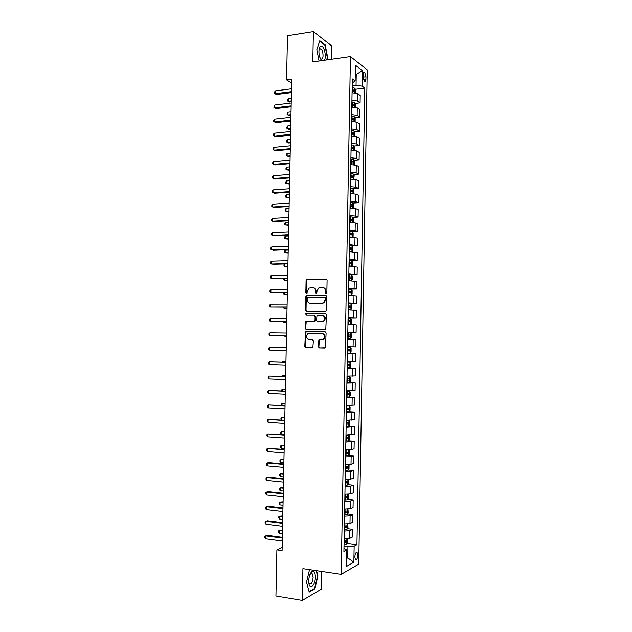 <?xml version="1.0" encoding="UTF-8"?>
<svg xmlns="http://www.w3.org/2000/svg" width="632" height="632" viewBox="0 0 632 632"><rect width="100%" height="100%" fill="white"/><g stroke="black" fill="none" stroke-linecap="round" stroke-linejoin="round"><path stroke-width="0.95" d="M326.088 293.501L326.847 292.679L327.084 280.245L326.041 279.091L306.583 279.613L306.078 280.6L305.833 292.885L306.954 293.548L307.326 291.281L308.874 288.168L312.295 287.513C314.317 287.71 315.415 288.935 315.573 291.186L315.542 292.79L316.687 293.445L317.043 291.17L318.575 288.073L322.075 287.386C324.121 287.584 325.227 288.816 325.393 291.083L325.362 292.695L326.088 293.501M357.759 555.323L357.112 552.479C355.911 552.028 355.145 553.521 354.821 556.958L355.468 559.81C356.677 560.252 357.443 558.759 357.759 555.323M318.354 346.771L319.389 347.963L325.456 347.805L326.096 333.056L325.053 331.871L305.469 331.871L304.79 346.486L305.801 347.671L312.864 347.553L313.361 340.767L312.334 339.582L309.167 339.534C306.307 338.531 305.77 336.666 307.547 333.949L309.293 333.301L321.759 333.467C324.627 334.431 325.204 336.279 323.489 339.029L318.86 339.969L318.354 346.771L319.903 347.971L324.856 348.082M331.176 59.329L331.429 45.678L313.385 31.6L312.793 61.944L350.436 56.596L341.177 574.338L302.91 568.642L302.293 600.4L275.931 595.992L276.887 549.864L282.085 550.591L291.692 79.205L286.565 79.893L291.613 83.029M313.385 31.6L287.473 35.732L286.565 79.893M325.433 311.576L326.515 310.399L326.776 296.574L325.733 295.405L306.236 295.768L305.762 296.732L305.493 310.399L306.512 311.56L325.433 311.576M326.436 314.799L325.772 329.556L306.157 329.604L305.137 328.427L305.69 321.649L313.946 321.467L315.012 320.305L315.092 316.403L314.065 315.234L306.125 315.21L305.73 313.741L325.393 313.622L326.436 314.799M363.226 74.687L363.179 77.207L364.459 81.757C365.304 82.2 365.786 81.378 365.904 79.276L365.952 76.78L364.656 72.222C363.827 71.779 363.345 72.601 363.226 74.687M350.436 56.596L367.216 69.86L358.731 564.115L341.177 574.338M352.237 82.974L355.129 81.014L352.308 78.945L343.903 551.507L346.85 549.958L343.958 548.307M355.129 81.014L355.413 65.254L362.397 70.689L362.128 86.157L356.045 85.375L352.19 85.865M355.326 89.286L364.798 88.117L362.128 86.157M364.798 88.117L356.93 544.65L354.141 546.119L353.857 562.219L346.557 566.383L346.85 549.958M302.293 600.4L321.261 589.198L321.593 571.423M282.149 547.525L276.887 549.864M355.247 74.592L356.235 74.465L355.263 73.731M356.045 85.375L356.235 74.465L362.397 70.689M346.707 557.748L347.719 557.882L347.916 546.53L344.005 546.009M346.699 558.443L347.719 557.882L353.857 562.219M355.042 103.45L360.09 102.866L360.216 95.479L357.514 93.576L352.063 92.762M354.757 117.631L359.845 117.086L359.971 109.692L357.262 107.89L351.811 107.108M354.473 131.827L359.592 131.314L359.727 123.912L357.017 122.213L351.55 121.478M354.181 146.039L359.347 145.565L359.474 138.155L356.764 136.559L351.297 135.864M353.888 160.267L359.095 159.833L359.229 152.415L356.511 150.93L351.044 150.274M353.588 174.519L358.85 174.116L358.976 166.69L356.258 165.308L350.784 164.691M353.288 188.778L358.597 188.423L358.731 180.981L356.006 179.709L350.531 179.133M352.988 203.062L358.352 202.738L358.478 195.288L355.753 194.127L350.27 193.59M352.688 217.361L358.099 217.076L358.233 209.619L355.5 208.56L350.01 208.062M352.38 231.675L357.846 231.43L357.981 223.965L355.247 223.009L349.954 222.551M352.063 246.006L357.601 245.801L357.728 238.327L354.987 237.482L349.496 237.071M351.724 260.352L357.349 260.194L357.475 252.713L349.235 251.599M350.792 274.73L357.096 274.604L357.23 267.107L348.983 266.143M348.469 295.033L351.139 295.097L352.079 294.077L352.135 290.609L351.266 289.33L348.572 289.132L356.843 289.029L356.977 281.524L348.722 280.711M348.319 303.502L356.59 303.471L356.725 295.958L348.461 295.294M348.058 317.896L356.337 317.928L356.472 310.407L348.2 309.893M347.805 332.306L356.093 332.408L356.219 324.88L347.94 324.516M347.545 346.771L355.84 346.905L355.966 339.368L347.679 339.155M347.426 353.667L355.713 353.873L347.418 353.809M347.284 361.433L355.579 361.417L355.713 353.873M347.166 368.124L355.461 368.393L347.158 368.48M347.023 376.119L355.326 375.953L355.461 368.393M346.913 382.597L355.208 382.929L346.897 383.174M346.763 390.821L355.073 390.497L355.208 382.929M346.652 397.086L354.955 397.488L346.636 397.884M346.502 405.539L354.821 405.065L354.955 397.488M348.137 411.693L354.702 412.064L346.375 412.609M346.241 420.28L354.568 419.656L354.702 412.064M348.706 426.284L354.441 426.663L346.115 427.358M345.973 435.029L354.315 434.255L354.441 426.663M348.611 440.859L354.189 441.27L345.846 442.123M345.712 449.81L351.266 449.613L354.054 448.878L354.189 441.27M348.414 455.451L353.936 455.901L351.139 456.691L345.586 456.904M345.451 464.599L351.005 464.362L353.802 463.517L353.936 455.901M348.208 470.058L353.683 470.548L350.886 471.448L345.325 471.709M345.19 479.412L350.752 479.127L353.549 478.171L353.683 470.548M348.003 484.681L353.422 485.218L350.626 486.229L345.064 486.529M344.922 494.24L350.491 493.916L353.288 492.849L353.422 485.218M347.798 499.327L353.17 499.896L350.365 501.018L344.796 501.366M344.661 509.092L350.231 508.721L353.035 507.543L353.17 499.896M347.584 513.99L352.909 514.598L350.104 515.838L344.535 516.226M344.393 523.96L349.97 523.549L352.775 522.253L352.909 514.598M347.371 528.676L352.656 529.324L349.844 530.667L344.266 531.101M344.132 538.843L349.709 538.393L352.522 536.987L352.656 529.324M347.158 543.378L356.93 544.65M360.09 102.866L357.388 101.017L351.929 100.219M359.845 117.086L357.135 115.34L351.676 114.582M359.592 131.314L356.882 129.671L351.424 128.96M359.347 145.565L356.63 144.033L351.163 143.353M359.095 159.833L356.377 158.403L350.91 157.771M358.85 174.116L356.124 172.797L350.649 172.196M358.597 188.423L355.871 187.198L350.397 186.645M358.352 202.738L355.618 201.624L350.136 201.118M358.099 217.076L355.366 216.073L349.883 215.599M357.846 231.43L355.113 230.53L349.622 230.103M357.601 245.801L349.362 244.624M357.349 260.194L349.101 259.16M357.096 274.604L348.848 273.719M356.843 289.029L348.588 288.295M356.59 303.471L348.327 302.886M356.337 317.928L348.066 317.493M356.093 332.408L347.805 332.124M347.916 546.53L354.141 546.119M326.989 59.921L327.692 57.749L325.227 44.943L319.792 40.756L316.806 49.667L319.049 61.051M309.522 569.63L306.512 582.198L309.206 592.081L314.91 588.763L317.92 575.894L316.545 570.672M324.651 45.03L325.227 44.943M327.273 57.804L327.692 57.749M314.23 588.661L314.91 588.763M317.509 575.831L317.92 575.894M326.246 293.485L325.899 291.162C325.764 289.029 324.745 287.805 322.849 287.473M313.053 287.6C314.949 287.916 315.961 289.14 316.087 291.265L316.427 293.572M326.468 279.186L307.105 279.7L306.599 280.687L306.718 293.667M326.112 295.484L306.757 295.839L306.283 296.803L306.014 310.446L306.733 311.56M325.267 297.87L324.54 297.056L307.934 297.182L307.192 297.996L307.16 299.679C307.31 301.922 308.4 303.155 310.423 303.368L321.767 303.328L323.797 302.586L325.235 299.568L325.267 297.87L325.772 297.941L324.73 297.079M325.772 297.941L325.741 299.631L324.303 302.649L322.281 303.392L310.944 303.431M314.223 315.25L315.605 316.442L315.107 321.269L306.212 321.68L305.667 328.458L306.481 329.604M325.693 313.67L306.686 313.638L306.251 313.788L306.417 315.21M321.933 321.522L323.702 320.851C325.512 318.094 324.959 316.229 322.043 315.257L316.995 315.479L316.49 320.313L317.517 321.49L322.438 321.554L324.208 320.89C326.017 318.133 325.464 316.277 322.557 315.305M322.438 321.554L318.03 321.53M321.917 333.475L322.265 333.491C325.132 334.454 325.709 336.303 323.995 339.044L319.373 339.984L318.868 346.778M312.445 339.589L309.167 339.534M325.243 331.887L305.999 331.895L305.311 346.494L306.33 347.679L312.287 347.805M355.626 92.928L355.674 89.989L354.797 88.204L352.158 87.643M291.305 98.197L288.287 98.568L288.232 101.302L289.511 102.036L291.233 101.831M352.095 91.182L354.26 91.514L354.299 90.155L352.119 89.807M352.111 90.265L354.283 90.147M289.511 102.036L287.363 100.859L288.232 101.302L291.249 100.938M287.363 100.859L288.287 98.568M291.439 91.648L275.046 93.726L275.11 90.905L291.494 88.804M291.415 92.612L276.397 94.5L274.17 93.275L275.11 90.905M276.397 94.5L274.17 93.275M355.374 107.274L355.429 104.201L354.544 102.455L351.898 101.918M291.028 111.904L288.01 112.251L287.947 114.992L289.227 115.688L290.949 115.49M351.834 105.465L354.007 105.781L354.054 104.422L351.866 104.09M351.858 104.525L353.027 105.441M289.227 115.688L287.078 114.526L287.947 114.992L290.973 114.653M287.078 114.526L288.01 112.251M355.121 121.636L355.176 118.437L354.291 116.723L351.645 116.217M290.744 125.634L287.726 125.958L287.671 128.699L288.95 129.355L290.673 129.173M351.582 119.764L353.754 120.064L353.809 118.705L351.605 118.389M351.597 118.792L352.775 119.725M287.726 125.958L286.817 127.111L286.802 128.209L287.671 128.699L290.688 128.375M354.868 136.014L354.923 132.688L354.038 131.006L351.392 130.524M290.467 139.372L287.442 139.672L287.386 142.421L288.666 143.03L290.396 142.864M351.329 134.079L353.501 134.363L353.565 133.004L351.353 132.704M351.345 133.083L352.522 134.016M287.442 139.672L286.541 140.81L286.517 141.908L287.386 142.421L290.412 142.121M291.147 105.884L274.746 107.819L274.809 104.999L291.21 103.032M291.131 106.784L276.105 108.562L273.877 107.353L274.809 104.999M276.105 108.562L273.877 107.353M290.854 120.127L274.454 121.936L274.509 119.116L290.918 117.283M290.839 120.981L275.813 122.632L273.577 121.447L273.601 120.317L274.509 119.116M290.57 134.395L274.154 136.07L274.217 133.241L290.625 131.543M290.554 135.201L275.512 136.725L273.277 135.556L273.3 134.426L274.217 133.241M354.576 150.408L354.671 146.956L353.786 145.313L351.139 144.854M290.183 153.134L287.165 153.402L287.11 156.151L290.112 156.578M351.076 148.417L353.248 148.686L353.32 147.327L351.1 147.035M351.092 147.39L351.819 147.461L352.269 148.33M287.165 153.402L286.257 154.516L286.233 155.614L287.11 156.151L290.127 155.883M290.278 148.686L273.853 150.219L273.917 147.39L290.333 145.826M290.262 149.429L275.22 150.827L272.977 149.681L273 148.544L273.917 147.39M324.445 60.285C326.847 56.216 323.631 44.177 320.645 46.231L319.737 47.282C318.686 49.786 318.654 53.001 319.634 56.919L321.49 60.704M320.013 58.081L320.827 59.021L321.893 59.116C323.861 58.231 323.102 50.173 320.938 48.909L319.887 48.798L318.978 50.26M316.814 49.707L319.666 41.199L324.935 45.243L327.321 57.654L326.562 59.985M308.732 580.824L308.843 583.036C309.641 590.778 315.415 585.422 315.384 577.15C315.234 572.26 314.057 570.396 311.853 571.549C310.012 573.35 308.977 576.447 308.732 580.824M308.772 582.396L309.498 583.873C311.394 584.505 312.595 582.388 313.117 577.529L312.161 573.698L310.683 573.698L309.87 574.709M316.126 570.609L317.541 575.957L314.625 588.432L309.088 591.639L306.52 582.191M354.181 164.81L354.418 161.247L353.557 159.667L350.878 159.209M289.906 166.903L286.881 167.156L286.825 169.905L289.835 170.3M350.815 162.764L352.996 163.017L353.075 161.666L350.847 161.389M350.839 161.721L351.574 161.792L352.016 162.669M286.881 167.156L285.972 168.246L285.956 169.344L286.825 169.905L289.851 169.66M353.794 179.227L354.165 175.546L353.304 174.005L350.626 173.571M289.622 180.697L286.596 180.918L286.541 183.675L289.559 184.046M350.562 177.134L352.743 177.371L352.83 176.02L350.586 175.759M350.586 176.059L351.337 176.131L351.755 177.015M286.596 180.918L285.696 181.992L285.672 183.09L286.541 183.675L289.567 183.454M353.407 193.669L353.857 193.305L353.912 189.869L353.027 188.32L350.373 187.957M289.345 194.498L286.32 194.703L286.257 197.46L289.274 197.8M350.31 191.528L352.49 191.749L352.585 190.39L350.333 190.145M350.326 190.422L351.092 190.493L351.503 191.385M286.32 194.703L285.411 195.754L285.387 196.852L286.257 197.46L289.282 197.263M353.035 208.133L353.604 207.652L353.659 204.207L352.775 202.69L350.112 202.358M289.061 208.323L286.035 208.505L285.98 211.262L288.998 211.578M350.049 205.929L352.237 206.135L352.34 204.776L350.073 204.547M350.073 204.8L350.847 204.871L351.242 205.771M286.035 208.505L285.127 209.532L285.103 210.63L285.98 211.262L289.006 211.088M352.664 222.622L353.351 222.014L353.407 218.561L352.514 217.084L349.859 216.776M288.777 222.164L285.751 222.314L285.696 225.079L288.713 225.371M349.796 220.355L351.977 220.536L352.095 219.185L349.82 218.964M349.812 219.193L350.602 219.265L350.981 220.181M285.751 222.314L284.842 223.325L284.819 224.423L285.696 225.079L288.721 224.929M289.985 162.985L273.561 164.391L273.617 161.555L290.041 160.125M289.97 163.672L274.92 164.952L272.684 163.822L272.708 162.685L273.617 161.555M289.693 177.308L273.261 178.572L273.316 175.736L289.748 174.44M289.677 177.94L274.62 179.093L272.384 177.979L272.408 176.849L273.316 175.736M289.401 191.646L272.961 192.776L273.016 189.932L289.456 188.77M289.385 192.223L274.327 193.258L272.084 192.16L272.108 191.022L273.016 189.932M289.108 206L272.661 206.996L272.716 204.144L289.164 203.125M289.101 206.522L274.027 207.43L271.784 206.348L271.807 205.21L272.716 204.144M288.816 220.37L272.36 221.224L272.416 218.38L288.871 217.495M288.808 220.845L273.727 221.627L271.483 220.56L271.507 219.423L272.416 218.38M352.308 237.126L353.098 236.392L353.154 232.939L352.261 231.494L349.599 231.209M350.965 237.071L349.496 236.992M288.492 236.013L285.467 236.147L285.411 238.912L288.429 239.173M349.536 234.796L351.724 234.962L351.842 233.611L349.559 233.405M349.559 233.603L350.357 233.674L350.728 234.598M285.467 236.147L284.558 237.134L284.534 238.24L285.411 238.912L288.437 238.785M288.524 234.756L272.06 235.483L272.115 232.631L288.579 231.881M288.516 235.175L273.427 235.831L271.183 234.788L271.207 233.65L272.115 232.631M352.032 245.951L351.929 251.647L352.838 250.786L352.901 247.325L352.008 245.919L349.346 245.666M351.621 251.631L349.243 251.449M288.216 249.885L285.182 249.995L285.127 252.761L288.153 252.998M349.283 249.253L351.471 249.403L351.597 248.052L349.306 247.863M349.298 248.036L350.112 248.107L350.468 249.04M285.182 249.995L284.274 250.959L284.25 252.065L285.127 252.761L288.16 252.666M288.232 249.166L271.76 249.751L271.815 246.899L288.287 246.282M288.224 249.529L273.135 250.059L270.883 249.032L270.907 247.894L271.815 246.899M350.776 266.159L351.653 266.143L352.585 265.195L352.648 261.735L351.755 260.36L349.085 260.139M350.112 266.151L348.983 266.072M351.653 266.143L348.983 265.93M284.898 263.978L284.842 266.633L287.868 266.838M349.022 263.726L351.21 263.868L351.345 262.509L349.046 262.335M349.046 262.485L349.867 262.549L350.207 263.505M284.771 263.986L283.989 264.8L283.966 265.906L284.842 266.633L287.876 266.554M287.931 263.591L271.46 264.042L271.515 261.182L287.995 260.708M287.931 263.9L272.834 264.302L270.583 263.299L270.607 262.154L271.515 261.182M348.722 280.545L351.392 280.608L352.332 279.628L352.395 276.16L351.518 274.849L348.832 274.628M351.392 280.608L348.73 280.426M284.598 278.341L284.558 280.513L287.584 280.695M348.769 278.222L350.958 278.341L351.1 276.99L348.793 276.832M348.785 276.95L349.622 277.014L349.938 277.985M284.005 278.357L283.681 279.763L284.558 280.513L287.592 280.458M287.639 278.033L271.152 278.341L271.215 275.481L287.702 275.149M287.631 278.285L271.152 278.341L270.283 277.574L270.306 276.437L271.215 275.481M351.139 295.097L348.469 294.939M284.305 292.719L284.274 294.409L287.299 294.567M348.508 292.735L350.697 292.837L350.847 291.486L348.532 291.344M348.532 291.439L349.377 291.502L349.678 292.482M283.42 292.735L283.397 293.643L284.274 294.409L287.307 294.386M287.347 292.498L270.852 292.663L270.915 289.796L287.402 289.606M287.339 292.695L270.852 292.663L269.975 291.873L269.998 290.728L270.915 289.796M348.208 309.538L350.878 309.593L351.819 308.542L351.882 305.066L350.981 303.795L348.311 303.66M350.878 309.593L348.208 309.475M284.013 307.12L283.989 308.329L287.023 308.456M348.248 307.263L350.444 307.35L350.602 305.999L348.272 305.872M348.272 305.935L349.125 305.999L349.409 307.01M283.12 307.12L283.989 308.329L287.023 308.321M287.047 306.978L270.551 307.002L270.615 304.134L287.11 304.079M287.047 307.113L270.551 307.002L269.674 306.188L269.698 305.043L270.615 304.134M347.948 324.058L350.626 324.113L351.566 323.023L351.629 319.547L350.752 318.338L348.058 318.204M350.752 318.338L350.649 324.09L347.948 324.026M283.713 321.538L283.697 322.257L286.738 322.36M347.987 321.814L350.183 321.878L350.349 320.527L348.019 320.416M348.011 320.456L348.88 320.519L349.141 321.554M282.923 321.53L283.697 322.257L286.738 322.281M350.365 338.657L347.695 338.594L350.365 338.657L351.313 337.528L351.376 334.044L350.468 332.835L347.798 332.764M284.716 336.256L286.454 336.279L284.716 336.256M347.734 336.374L349.93 336.429L350.096 335.071L347.758 334.976M347.758 334.992L348.627 335.055L348.864 336.129M350.215 347.387L347.537 347.339L350.215 347.387L351.115 348.564L351.052 352.048L350.136 353.185L350.239 347.418M350.136 353.185L347.434 353.177M349.852 349.638L348.382 349.607L347.869 350.965L349.67 350.997L349.852 349.638L347.497 349.559M347.173 367.785L349.875 367.761L350.8 366.584L350.863 363.092L349.954 361.954L347.276 361.938M349.954 361.954L347.276 361.907M285.94 361.378L282.899 361.354L282.883 361.986M347.213 365.565L349.417 365.58L349.599 364.222L347.237 364.158M349.599 364.222L348.129 364.174L347.877 365.533L347.213 365.525M285.94 361.449L282.899 361.354L282.196 361.97M346.913 382.407L349.599 382.384L350.539 381.136L350.602 377.644L349.701 376.538L347.015 376.553M349.701 376.538L347.015 376.498M285.656 375.345L282.615 375.353L282.591 376.475M346.952 380.18L349.156 380.18L349.346 378.821L346.976 378.781M347.924 378.789L347.616 380.124L346.952 380.116M285.656 375.463L282.615 375.353L281.698 376.435M346.652 397.046L349.338 396.991L350.286 395.711L350.349 392.211L349.441 391.145L346.755 391.184M349.441 391.145L346.755 391.105M285.372 389.328L282.322 389.359L282.291 390.971M346.692 394.818L348.896 394.803L349.093 393.444L346.715 393.412M347.711 393.42L347.355 394.731L346.692 394.731M285.372 389.502L282.322 389.359L281.414 390.11L281.398 390.932M346.391 411.709L349.077 411.622L350.025 410.302L350.089 406.803L349.18 405.768L346.494 405.839M349.18 405.768L346.494 405.728M285.087 403.327L282.038 403.39L281.99 405.491M346.431 409.473L348.635 409.441L348.84 408.082L346.455 408.067M347.482 408.075L347.094 409.354L346.431 409.354M285.079 403.556L282.038 403.39L281.129 404.117L281.303 405.452M346.131 426.379L348.817 426.268L349.773 424.909L349.836 421.402L348.927 420.406L346.233 420.509M348.927 420.406L347.576 420.32M347.521 420.32L346.233 420.367M284.803 417.349L281.746 417.436L281.698 420.027M346.17 424.151L348.374 424.096L348.588 422.737L346.194 422.737M347.252 422.737L346.834 424.001L346.17 424.001M284.795 417.626L281.746 417.436L280.837 418.139L281.485 420.011M348.508 435.093L345.973 435.195M348.588 440.899L348.69 435.093L349.575 436.025L349.512 439.54L348.564 440.931L345.87 441.073M284.511 431.38L281.461 431.498L281.406 434.31L284.447 434.532M345.909 438.845L348.121 438.774L348.335 437.407L345.933 437.431M347.015 437.423L346.573 438.663L345.909 438.671M284.511 431.711L281.461 431.498L280.553 432.177L280.529 433.299L281.406 434.31M347.403 449.866L345.712 449.905M348.524 449.866L349.314 450.663L349.251 454.187L348.303 455.617L345.609 455.791M284.226 445.434L281.169 445.576L281.114 448.388L284.163 448.633M345.649 453.555L347.861 453.468L348.074 452.101L345.672 452.141M346.778 452.133L346.312 453.342L345.649 453.349M284.218 445.813L281.169 445.576L280.26 446.232L280.237 447.353L281.114 448.388M345.909 464.623L345.451 464.623M348.374 464.654L349.054 465.326L348.998 468.849L348.042 470.319L345.349 470.524M283.942 459.496L280.885 459.669L280.821 462.49L283.879 462.758M345.388 468.28L347.6 468.178L347.821 466.803L345.412 466.866M346.534 466.851L346.052 468.043L345.388 468.051M283.934 459.93L280.885 459.669L279.976 460.301L279.952 461.431L280.821 462.49M348.224 479.459L348.801 480.004L348.738 483.527L347.782 485.036L345.08 485.273M283.657 473.581L280.592 473.779L280.537 476.607L283.586 476.899M345.119 483.03L347.339 482.903L347.568 481.537L345.151 481.608M346.289 481.592L345.791 482.753L345.127 482.777M283.642 474.071L280.592 473.779L279.684 474.395L279.66 475.517L280.537 476.607M348.082 494.279L348.54 494.698L348.477 498.229L347.521 499.77L344.819 500.038M283.365 487.683L280.3 487.904L280.245 490.732L283.302 491.056M344.859 497.795L347.079 497.653L347.316 496.278L344.882 496.373M346.044 496.349L345.53 497.495L344.867 497.51M283.357 488.22L280.3 487.904L279.391 488.497L279.376 489.626L280.245 490.732M347.94 509.123L348.216 512.947L347.26 514.527L344.558 514.827M283.081 501.8L280.016 502.053L279.952 504.881L283.01 505.229M344.598 512.576L346.818 512.418L347.055 511.043L344.622 511.154M345.791 511.13L345.27 512.244L344.606 512.268M283.065 502.393L280.016 502.053L279.107 502.622L279.083 503.751L279.952 504.881M347.813 523.975L347.956 527.681L347 529.3L344.29 529.632M282.788 515.933L279.723 516.21L279.668 519.046L282.717 519.417M344.337 527.38L346.557 527.207L346.802 525.824L344.361 525.958M345.538 525.919L345.009 527.017L344.337 527.041M282.781 516.581L279.723 516.21L278.815 516.763L278.791 517.892L279.668 519.046M347.695 538.843L347.695 542.438L346.739 544.097L344.029 544.452M282.504 530.082L279.431 530.39L279.376 533.226L282.433 533.629M344.069 542.201L346.289 542.003L346.541 540.621L344.092 540.771M345.285 540.739L344.74 541.806L344.077 541.837M282.488 530.785L279.431 530.39L278.522 530.919L278.499 532.049L279.376 533.226M286.754 321.467L270.251 321.364L270.306 318.488L286.817 318.567M286.754 321.554L270.251 321.364L269.374 320.519L269.398 319.373L270.306 318.488M286.462 335.987L269.943 335.734L270.006 332.859L286.517 333.08M286.462 336.011L269.943 335.734L269.066 334.873L269.09 333.72L270.006 332.859M269.643 350.128L268.766 349.235L268.79 348.09L269.706 347.252L286.225 347.608L269.706 347.252L269.643 350.128L286.162 350.515M285.925 362.081L269.398 361.654L285.925 362.152M269.335 364.538L268.466 363.621L268.489 362.468L269.398 361.654L269.335 364.538L285.869 365.067M285.632 376.593L269.098 376.08L285.625 376.719M269.035 378.963L268.158 378.023L268.181 376.87L269.098 376.08L269.035 378.963L285.569 379.635M285.332 391.113L268.79 390.521L285.332 391.303M268.726 393.412L267.857 392.44L267.881 391.287L268.79 390.521L268.726 393.412L285.269 394.218M285.04 405.657L268.489 404.978L285.032 405.902M268.426 407.877L267.549 406.882L267.573 405.72L268.489 404.978L268.426 407.877L284.977 408.825M284.74 420.217L268.181 419.458L284.74 420.517M268.118 422.35L267.241 421.331L267.265 420.177L268.181 419.458L268.118 422.35L284.677 423.448M284.447 434.8L267.873 433.947L284.44 435.156M267.81 436.854L266.941 435.803L266.965 434.65L267.873 433.947L267.81 436.854L284.376 438.087M284.147 449.392L267.573 448.459L284.139 449.81M267.51 451.367L266.633 450.292L266.657 449.139L267.573 448.459L267.51 451.367L284.076 452.741M283.847 464.014L268.663 462.648L267.265 462.995L283.839 464.481M267.202 465.903L266.325 464.804L266.349 463.643L267.265 462.995L267.202 465.903L283.784 467.419M283.555 478.645L268.355 477.152L266.957 477.539L283.539 479.174M266.894 480.454L266.017 479.333L266.04 478.163L266.957 477.539L266.894 480.454L283.484 482.113M283.255 493.292L268.055 491.672L266.649 492.107L283.239 493.876M266.586 495.022L265.709 493.868L265.74 492.707L266.649 492.107L266.586 495.022L283.183 496.823M282.954 507.962L267.747 506.208L266.341 506.69L282.938 508.61M266.277 509.605L265.401 508.436L265.432 507.267L266.341 506.69L266.277 509.605L282.883 511.557M282.654 522.648L267.439 520.768L266.033 521.289L282.638 523.351M265.969 524.212L265.1 523.012L265.124 521.842L266.033 521.289L265.969 524.212L282.583 526.306M282.354 537.358L267.131 535.344L265.724 535.912L282.338 538.116M265.661 538.835L264.784 537.611L264.816 536.442L265.724 535.912L265.661 538.835L282.283 541.071M357.388 101.017L357.514 93.576M357.135 115.34L357.262 107.89M356.882 129.671L357.017 122.213M356.63 144.033L356.764 136.559M356.377 158.403L356.511 150.93M356.124 172.797L356.258 165.308M355.871 187.198L356.006 179.709M355.618 201.624L355.753 194.127M355.366 216.073L355.5 208.56M355.113 230.53L355.247 223.009M354.86 245.011L354.987 237.482M354.607 259.507L354.734 251.971M354.347 274.027L354.481 266.475M354.094 288.555L354.228 280.995M353.841 303.107L353.967 295.539M353.58 317.675L353.715 310.099M353.328 332.266L353.462 324.674M353.067 346.865L353.201 339.273M352.814 361.488L352.948 353.888M352.553 376.135L352.688 368.519M352.3 390.789L352.435 383.166M352.04 405.468L352.174 397.836M351.787 420.162L351.921 412.522M351.526 434.879L351.661 427.224M351.266 449.613L351.4 441.95M351.005 464.362L351.139 456.691M350.752 479.127L350.886 471.448M350.491 493.916L350.626 486.229M350.231 508.721L350.365 501.018M349.97 523.549L350.104 515.838M349.709 538.393L349.844 530.667M363.179 77.144L365.952 76.78M363.432 79.593L365.904 79.276M325.899 291.162L325.393 291.083M316.055 292.861L315.542 292.79M316.087 291.265L315.573 291.186M306.362 292.956L305.833 292.885M306.599 280.687L306.078 280.6M307.658 279.518L307.136 279.423M325.867 292.766L325.362 292.695M306.014 310.446L305.493 310.399M306.283 296.803L305.762 296.732M307.35 295.634L306.82 295.571M322.281 303.392L321.767 303.328M325.741 299.631L325.235 299.568M305.667 328.458L305.137 328.427M305.777 322.604L305.256 322.573M306.844 321.459L306.315 321.419M314.46 321.506L313.946 321.467M315.534 320.345L315.012 320.305M315.605 316.442L315.092 316.403M306.686 313.638L306.157 313.583M318.978 340.869L318.473 340.861M320.061 339.724L319.547 339.708M322.146 339.755L321.641 339.74M306.33 347.679L305.801 347.671M305.311 346.494L304.79 346.486M305.58 332.803L305.058 332.78M306.639 331.658L306.117 331.634M319.903 347.971L319.389 347.963M354.734 92.801L354.821 88.251M352.506 89.831L352.545 87.666M352.451 92.738L352.482 91.206M354.481 107.148L354.568 102.502M352.253 104.114L352.293 101.942M352.198 107.092L352.229 105.489M352.506 104.588L354.031 104.414M354.228 121.518L354.315 116.77M352 118.413L352.04 116.233M351.945 121.463L351.977 119.788M352.253 118.855L353.778 118.69M353.975 135.912L354.062 131.053M351.748 132.728L351.779 130.548M351.684 135.848L351.716 134.102M352 133.147L353.525 132.989M353.723 150.313L353.809 145.352M351.487 147.059L351.526 144.878M351.432 150.258L351.463 148.433M351.748 147.446L353.272 147.311M353.462 164.739L353.557 159.667M351.234 161.405L351.274 159.225M351.179 164.675L351.21 162.787M351.495 161.768L353.019 161.642M353.209 179.18L353.304 174.005M350.981 175.775L351.021 173.587M350.918 179.117L350.958 177.157M351.242 176.107L352.767 175.996M352.956 193.637L353.051 188.36M350.721 190.161L350.76 187.973M350.665 193.582L350.697 191.543M350.981 190.469L352.514 190.366M352.695 208.11L352.79 202.73M350.468 204.563L350.507 202.374M350.405 208.054L350.444 205.945M350.728 204.839L352.261 204.752M352.443 222.606L352.538 217.124M350.207 218.98L350.247 216.792M350.144 222.551L350.183 220.37M350.476 219.233L352 219.154M352.19 237.118L352.285 231.525M349.954 233.421L349.994 231.225M349.891 237.008L349.93 234.812M350.215 233.643L351.748 233.579M349.693 247.878L349.733 245.682M349.63 251.465L349.67 249.269M349.962 248.068L351.495 248.02M351.676 266.119L351.771 260.392M349.441 262.351L349.48 260.147M349.377 265.946L349.417 263.742M349.701 262.517L351.234 262.478M351.416 280.584L351.518 274.849M349.18 276.84L349.22 274.636M349.117 280.442L349.156 278.23M349.449 276.982L350.981 276.95M351.163 295.065L351.266 289.33M348.927 291.352L348.967 289.148M348.864 294.954L348.904 292.742M349.188 291.463L350.728 291.447M350.902 309.569L351.005 303.826M348.667 305.88L348.706 303.668M348.603 309.483L348.643 307.271M348.935 305.959L350.468 305.959M348.406 320.424L348.445 318.212M348.343 324.034L348.382 321.822M348.674 320.479L350.215 320.487M350.389 338.626L350.491 332.867M348.153 334.984L348.192 332.772M348.082 338.602L348.121 336.382M348.414 335.007L349.954 335.031M347.892 349.567L347.932 347.347M347.829 353.185L347.869 350.965M348.129 350.958L349.67 350.997M349.875 367.761L349.978 361.986M347.632 364.166L347.671 361.946M347.568 367.792L347.608 365.565M347.877 365.533L349.417 365.58M349.622 382.352L349.725 376.569M347.371 378.781L347.41 376.561M347.308 382.407L347.347 380.188M347.616 380.124L349.156 380.18M349.362 396.959L349.464 391.168M347.11 393.42L347.15 391.192M347.047 397.054L347.087 394.826M347.355 394.731L348.896 394.803M349.101 411.59L349.204 405.791M346.85 408.075L346.889 405.847M346.786 411.709L346.826 409.481M347.094 409.354L348.635 409.441M348.84 426.229L348.943 420.43M346.589 422.745L346.628 420.509M346.526 426.387L346.565 424.151M346.834 424.001L348.374 424.096M346.328 437.431L346.368 435.195M346.265 441.081L346.304 438.845M346.573 438.663L348.121 438.774M348.327 455.577L348.43 449.866M346.067 452.141L346.107 449.905M346.004 455.791L346.044 453.555M346.312 453.342L347.861 453.468M348.066 470.279L348.169 464.662M345.807 466.866L345.846 464.623M345.743 470.524L345.783 468.28M346.052 468.043L347.6 468.178M347.805 484.997L347.9 479.467M345.546 481.608L345.586 479.435M345.475 485.265L345.522 483.03M345.791 482.753L347.339 482.903M347.545 499.73L347.639 494.303M345.285 496.373L345.317 494.271M345.214 500.038L345.254 497.787M345.53 497.495L347.079 497.653M347.284 514.488L347.379 509.147M345.017 511.154L345.056 509.116M344.954 514.819L344.993 512.576M345.27 512.244L346.818 512.418M347.023 529.261L347.118 524.015M344.756 525.95L344.788 523.991M344.693 529.624L344.732 527.372M345.009 527.017L346.557 527.207M346.763 544.057L346.85 538.906M344.495 540.771L344.527 538.875M344.424 544.444L344.464 542.193M344.74 541.806L346.289 542.003M356.322 552.368L357.112 552.479M363.779 72.332L364.656 72.222M307.105 279.7L306.583 279.613M306.757 295.839L306.236 295.768M324.303 302.649L323.797 302.586M306.212 321.68L305.69 321.649M315.107 321.269L314.586 321.23M306.251 313.788L305.73 313.741M324.208 320.89L323.702 320.851M319.373 339.984L318.86 339.969M323.995 339.044L323.489 339.029M305.999 331.895L305.469 331.871M352.782 90.337L354.299 90.155M352.545 104.596L354.054 104.422M352.3 118.863L353.809 118.705M352.063 133.155L353.565 133.004M351.819 147.461L353.32 147.327M319.523 49.114L320.938 48.909M319.263 49.525L319.737 47.282M310.96 573.516L312.161 573.698M310.683 573.698L311.853 571.549M351.574 161.784L353.075 161.666M351.337 176.131L352.83 176.02M351.092 190.493L352.585 190.39M350.847 204.863L352.34 204.776M350.602 219.265L352.095 219.185M350.357 233.674L351.842 233.611M350.112 248.1L351.597 248.052M349.867 262.549L351.345 262.509M349.622 277.014L351.1 276.99M349.377 291.494L350.847 291.486M349.125 305.999L350.602 305.999M348.88 320.519L350.349 320.527M348.627 335.055L350.096 335.071M348.461 378.789L349.346 378.821M348.469 393.412L349.093 393.444M348.343 408.051L348.84 408.082M348.161 422.705L348.588 422.737"/></g></svg>
